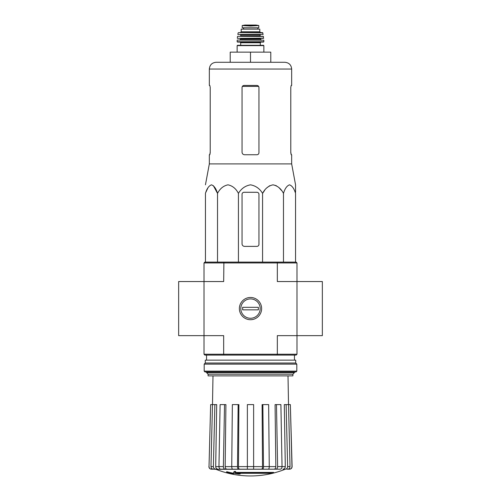 <?xml version="1.0" encoding="UTF-8"?>
<svg xmlns="http://www.w3.org/2000/svg" width="501" height="501" viewBox="0 0 501 501"><rect width="100%" height="100%" fill="white"/><g stroke="black" fill="none" stroke-linecap="round" stroke-linejoin="round"><path stroke-width="0.75" d="M204.013 262.944L277.329 262.944L277.097 262.098L204.859 262.098L204.013 262.944L204.013 335.639L223.671 335.639L223.671 354.232L277.329 354.232L277.329 335.639L296.987 335.639L296.987 281.543L322.35 281.543L322.35 335.639L296.987 335.639L296.987 354.232L296.141 355.077L277.097 355.077L277.329 354.232L296.987 354.232M204.013 354.232L223.671 354.232L223.903 355.077L204.859 355.077L204.013 354.232L204.013 335.639L178.65 335.639L178.65 281.543L223.671 281.543L223.903 262.098M273.665 472.931L235.213 472.931A91.414 7.966 -90 0 0 235.589 471.929A88.571 67.347 90 0 1 234.117 472.011A91.151 7.947 90 0 1 233.666 473.119A91.501 91.151 90 0 0 238.745 474.015A90.568 68.869 -90 0 0 240.186 473.94A91.245 90.9 -90 0 1 236.09 473.307L272.175 473.307A92.403 92.403 0 0 0 273.665 472.931L273.665 472.424L235.414 472.424M235.589 471.929L235.589 471.422A88.571 67.347 90 0 1 234.117 471.504A91.151 7.947 90 0 1 233.666 472.612L233.666 473.119M234.117 472.011L234.117 471.504M240.186 473.94L240.186 473.432A91.245 90.9 -90 0 1 239.234 473.307M233.428 473.946L233.428 473.232A91.858 91.858 0 0 1 226.665 471.685L226.665 472.399A92.065 92.065 0 0 0 233.428 473.946M233.428 473.739A91.858 91.858 0 0 1 226.665 472.192M285.006 469.312A92.979 92.979 0 0 1 250.5 475.95C238.576 475.931 227.072 473.714 215.994 469.312L278.462 469.187M222.538 469.187L268.292 469.187C268.893 469.03 269.219 468.166 269.262 466.588L268.642 404.608L262.862 404.608L263.488 466.588L269.262 466.588M285.282 469.187C286.735 469.03 287.518 468.159 287.63 466.588L290.023 466.588L288.52 404.608L290.355 404.608L291.983 466.588C291.864 468.159 291.012 469.03 289.44 469.187L286.923 469.187M267.327 469.187L280.247 469.187C281.362 469.03 281.957 468.166 282.044 466.588L280.892 404.608L276.471 404.608L277.623 466.588L282.044 466.588M231.738 466.588L237.512 466.588L238.138 404.608L232.358 404.608L231.738 466.588C231.781 468.159 232.107 469.03 232.708 469.187L247.375 469.187L247.375 466.588L253.625 466.588L253.625 404.608L247.375 404.608L247.375 466.588M218.956 466.588L223.377 466.588L224.529 404.608L220.108 404.608L218.956 466.588C219.043 468.159 219.638 469.03 220.753 469.187L233.673 469.187M215.994 469.312L213.326 469.187L215.718 469.187C214.265 469.03 213.482 468.166 213.37 466.588L214.873 404.608L216.701 404.608L215.699 466.606L218.956 466.606M209.017 466.588L210.645 404.608L209.017 466.588C209.136 468.159 209.988 469.03 211.56 469.187L215.655 469.187M212.994 375.869L212.493 404.608L210.645 404.608M213.326 469.187C211.873 469.03 211.09 468.159 210.977 466.588L213.37 466.588M214.873 404.608L212.48 404.608L210.977 466.588M218.048 469.187C216.607 469.036 215.825 468.172 215.699 466.606M223.377 466.588C223.465 468.166 224.066 469.03 225.174 469.187M226.959 469.187C225.851 469.036 225.256 468.172 225.162 466.606L231.738 466.606M224.529 404.608L225.926 404.608L225.162 466.606M237.512 466.588C237.562 468.166 237.887 469.03 238.489 469.187M239.453 469.187C238.852 469.036 238.532 468.172 238.476 466.606L247.375 466.606M238.138 404.608L238.896 404.608L238.476 466.606M253.625 466.588L253.625 469.187M262.511 469.187C263.113 469.03 263.438 468.159 263.488 466.588M262.862 404.608L262.104 404.608L262.524 466.606C262.468 468.172 262.148 469.036 261.547 469.187M275.826 469.187C276.934 469.03 277.535 468.159 277.623 466.588M276.471 404.608L275.074 404.608L275.838 466.606C275.744 468.172 275.149 469.036 274.041 469.187M282.044 466.606L285.301 466.606L284.299 404.608L286.127 404.608L287.63 466.588M285.301 466.606C285.175 468.172 284.393 469.036 282.952 469.187M290.023 466.588C289.91 468.166 289.127 469.03 287.674 469.187M286.127 404.608L288.52 404.608L288.006 375.869M290.355 404.608L292.102 466.588C291.983 468.159 291.137 469.03 289.565 469.187M296.987 262.944L296.987 281.543L277.329 281.543L277.329 262.944L296.987 262.944L296.141 262.098L277.097 262.098M239.378 308.591A11.122 11.122 0 0 0 256.061 318.223A11.122 11.122 0 0 0 256.061 298.959A11.122 11.122 0 0 0 239.378 308.591M223.903 355.077L277.097 355.077M208.103 374.184L292.897 374.184L292.897 375.869L208.103 375.869L208.103 374.184L206.55 372.625L294.45 372.625L294.45 371.986M295.552 192.284L295.552 184.831L291.663 163.896L291.663 154.753L291.162 154.753L290.787 152.724L290.787 87.468L291.162 85.439L290.787 87.468M264.628 190.386L262.574 193.392C264.998 188.639 268.48 185.79 273.026 184.831C277.567 185.783 281.048 188.633 283.478 193.392C284.881 188.639 286.891 185.79 289.515 184.831C292.139 185.783 294.15 188.633 295.552 193.392L295.552 262.098M266.989 187.718L269.77 185.677M273.026 184.831L276.283 185.677M279.063 187.718L281.424 190.386M205.861 192.284L207.996 187.718M213.363 185.677L217.522 193.392C216.119 188.633 214.102 185.783 211.485 184.831C208.861 185.79 206.85 188.639 205.448 193.392L205.448 262.098M262.574 262.098L262.574 193.392C259.762 188.633 255.735 185.777 250.494 184.831C245.252 185.783 241.231 188.639 238.426 193.392C235.996 188.633 232.514 185.783 227.974 184.831C223.427 185.79 219.945 188.639 217.522 193.392L217.522 262.098M238.426 193.392L238.426 262.098M283.478 193.392L283.478 262.098M242.046 194.313L242.046 243.843A2.536 2.536 0 0 0 244.582 246.379L256.925 246.379A2.029 2.029 0 0 0 258.954 244.35L258.954 194.313A2.029 2.029 0 0 0 256.925 192.284L244.075 192.284A2.029 2.029 0 0 0 242.046 194.313M270.784 62.281L270.784 52.142L230.216 52.142L230.216 62.281L216.1 62.281L284.9 62.281C289.008 62.681 291.263 64.936 291.663 69.044L209.337 69.044C209.737 64.936 211.992 62.681 216.1 62.281M250.5 52.142L250.5 62.281M258.954 152.724C258.829 153.964 258.153 154.64 256.925 154.753C258.147 154.64 258.823 153.964 258.954 152.724L258.954 87.468C258.829 86.235 258.153 85.558 256.925 85.439L244.075 85.439C242.853 85.558 242.177 86.235 242.046 87.468L242.046 152.216C242.202 153.763 243.048 154.609 244.582 154.753L256.925 154.753M291.663 163.896L209.337 163.896L209.337 154.753L209.838 154.753L210.213 152.724L210.213 87.468L209.838 85.439L209.337 85.439L209.337 69.044M210.213 152.216L209.762 154.753M291.238 154.753L290.787 152.216M291.663 69.044L291.663 85.439L291.162 85.439M204.183 371.141L205.028 371.986L295.972 371.986L296.817 371.141L296.817 364.121L204.183 364.121L204.183 371.141L296.817 371.141M204.183 364.121L205.278 363.025L295.722 363.025L296.817 364.121M205.278 363.025L205.278 360.15L295.722 360.15L295.722 363.025M250.5 318.267A9.676 9.676 0 0 1 242.121 303.75A9.676 9.676 0 0 1 258.879 303.75A9.676 9.676 0 0 1 250.5 318.267M242.641 309.856L242.641 307.32L258.359 307.32L258.359 309.856L242.641 309.856M242.215 27.793L242.215 25.551L242.215 27.793L258.785 27.793L258.785 25.551L250.5 26.027L246.123 25.776L254.877 25.776M242.215 25.551L246.123 25.776M241.2 31.77L241.2 29.146L259.8 29.146L259.8 31.77L260.645 32.615L240.355 32.615L241.2 31.77L259.8 31.77M237.48 45.29L263.52 45.29L263.858 45.629L237.142 45.629L237.48 45.29M260.307 42.754L240.693 42.754L240.693 45.29L260.307 45.29L260.307 42.754L260.983 42.078M263.513 42.078L263.852 41.74L237.148 41.74L237.487 42.078L263.513 42.078L240.017 42.078L240.693 42.754M237.355 40.055L263.814 40.212L237.355 40.055M245.427 38.364L263.507 38.364L263.313 36.335L237.687 36.335L263.482 36.479M260.476 36.335L260.138 35.997L240.862 35.997L240.524 34.644L255.573 34.644M263.157 34.444L237.843 34.444L263.157 34.444L262.511 32.615L238.489 32.615L262.843 32.878M243.486 27.793L243.486 29.146M269.262 466.606L275.838 466.606M253.625 466.606L262.524 466.606M242.359 86.391L258.641 86.391M239.678 40.055L240.524 39.21L260.476 39.21L261.322 40.055M240.524 39.21L240.524 38.702L260.476 38.702L260.814 38.364M237.493 38.364L263.676 38.176M240.862 34.982L260.138 34.982L260.476 34.644M243.53 27.793L243.53 29.146M242.215 25.526L244.876 25.056L256.124 25.056L258.785 25.526M294.45 360.15L294.45 355.077M206.55 372.625L206.55 371.986M206.55 360.15L206.55 355.077M292.897 374.184L294.45 372.625M208.898 466.588C209.017 468.159 209.863 469.03 211.435 469.187M209.337 163.896L205.448 184.831M263.858 52.142L263.858 45.629M237.142 52.142L237.142 45.629M237.148 41.74L237.186 40.212M263.852 41.74L263.814 40.212M260.476 39.21L260.476 38.702M240.524 38.702L240.186 38.364M237.324 38.176L237.518 36.479M240.862 35.997L240.524 36.335M260.138 35.997L260.138 34.982M237.843 34.444L238.157 32.878M257.871 27.793L257.871 29.146M256.124 25.056L244.92 25.05"/></g></svg>
